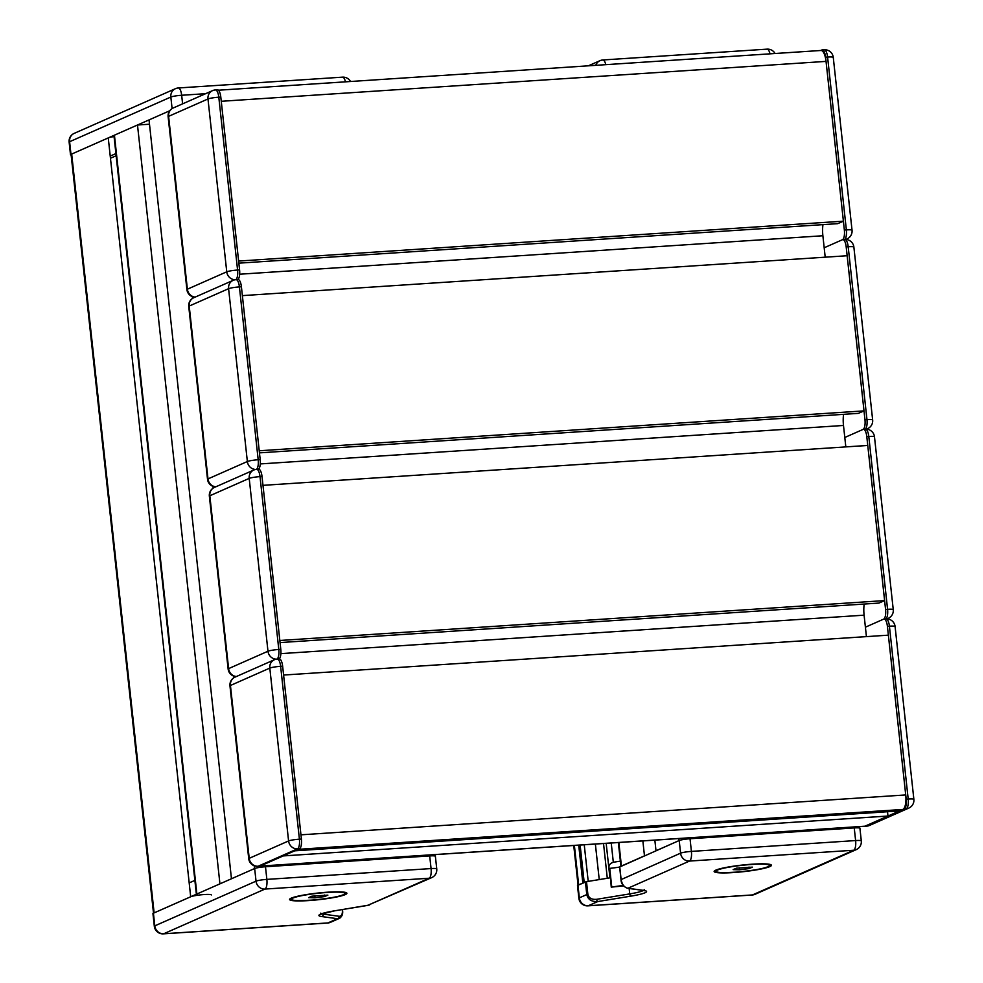<?xml version="1.0" encoding="UTF-8"?>
<svg xmlns="http://www.w3.org/2000/svg" width="983" height="983" viewBox="0 0 983 983"><rect width="100%" height="100%" fill="white"/><g stroke="black" fill="none" stroke-linecap="round" stroke-linejoin="round"><path stroke-width="1.47" d="M282.637 666.191A8.54 2.912 -93.8 0 0 279.258 658.917L277.255 659.052A8.54 8.54 0 0 0 274.368 659.753A8.54 7.962 66.2 0 0 269.809 668.096L288.584 840.944A8.54 7.962 66.2 0 0 297.505 848.845L299.508 848.722A8.54 2.912 -93.8 0 0 301.412 839.04L282.637 666.191L280.634 666.327A8.54 0.995 173.8 0 0 269.809 668.096L230.44 685.483A8.54 0.995 173.8 0 0 229.961 685.876A8.54 8.54 0 0 1 234.998 677.14A8.54 7.962 66.2 0 0 230.44 685.483L249.215 858.331A8.54 7.962 66.2 0 0 258.136 866.232L297.505 848.845A8.54 2.912 86.2 0 0 299.41 839.175A8.54 0.995 173.8 0 0 288.584 840.944L249.215 858.331A8.54 0.995 173.8 0 0 248.736 858.724A8.54 8.54 0 0 0 257.792 866.318A8.54 2.912 -93.8 0 0 258.136 866.232L260.139 866.097L299.508 848.722M259.426 866.146A8.54 2.912 -93.8 0 0 259.795 866.183A8.54 2.912 -93.8 0 0 260.139 866.097L283.202 855.923L887.981 816.025L887.514 811.737M279.049 658.929A8.54 2.912 -93.8 0 0 280.794 649.333L262.019 476.485A8.54 2.912 -93.8 0 0 258.652 469.21L256.649 469.333A8.54 8.54 0 0 0 253.761 470.046A8.54 7.962 66.2 0 0 249.203 478.389L267.978 651.237A8.54 7.962 66.2 0 0 276.37 659.151M258.443 469.223A8.54 2.912 -93.8 0 0 260.188 459.626L241.413 286.778A8.54 2.912 -93.8 0 0 238.033 279.491L236.043 279.627A8.54 8.54 0 0 0 233.155 280.339A8.54 7.962 66.2 0 0 228.584 288.683L247.36 461.519A8.54 7.962 66.2 0 0 255.764 469.444M237.825 279.516A8.54 2.912 -93.8 0 0 239.582 269.907L220.806 97.071A8.54 2.912 -93.8 0 0 217.427 89.785L215.424 89.92A8.54 8.54 0 0 0 212.537 90.633A8.54 7.962 66.2 0 0 207.978 98.964L226.754 271.812A8.54 7.962 66.2 0 0 235.146 279.737M820.707 50.489L821.849 49.986A8.54 2.912 86.2 0 1 822.206 49.9A8.54 2.912 86.2 0 1 825.585 57.174L844.36 230.022A8.54 2.912 86.2 0 1 842.468 239.705L824.184 247.765L842.468 239.705A8.54 2.912 86.2 0 1 842.812 239.606A8.54 2.912 86.2 0 1 846.191 246.893L864.966 419.741A8.54 2.912 86.2 0 1 863.074 429.411L844.79 437.484L863.074 429.411A8.54 2.912 86.2 0 1 863.43 429.325A8.54 2.912 86.2 0 1 866.797 436.599L885.572 609.448A8.54 2.912 86.2 0 1 883.68 619.118L865.396 627.191L883.68 619.118A8.54 2.912 86.2 0 1 884.036 619.032A8.54 2.912 86.2 0 1 887.403 626.306L906.191 799.154A8.54 2.912 86.2 0 1 904.286 808.825L864.917 826.212A8.54 2.912 86.2 0 1 864.561 826.298A8.54 2.912 -93.8 0 0 864.917 826.212L887.981 816.025M195.359 880.166L189.178 882.894M431.709 877.622A8.54 8.54 0 0 0 436.747 868.886A8.54 0.995 173.8 0 0 431.07 868.567A8.54 2.912 -93.8 0 1 429.166 878.237L367.593 905.417L334.527 910.836A27.745 3.219 173.8 0 0 321.601 916.537L337.488 918.712L327.929 922.926L163.719 933.764L264.955 889.074L429.166 878.237A8.54 7.962 -113.8 0 0 431.709 877.622L367.593 905.417A2.138 0.897 80.7 0 0 367.703 905.417A2.138 0.897 80.7 0 0 367.716 905.417A2.138 0.897 80.7 0 0 367.814 905.392M342.477 910.688L342.588 910.59C343.055 914.165 341.949 916.77 339.258 918.417L337.488 918.712A2.138 1.917 -82.2 0 0 339.172 916.291L323.284 914.116A25.619 2.974 -6.2 0 1 321.687 913.785M339.258 918.429L340.315 917.778M345.279 894.591A28.814 3.342 -6.2 0 1 313.602 900.195A28.814 3.342 -6.2 0 1 289.592 899.494A28.814 3.342 -6.2 0 1 291.201 898.167A28.814 3.342 -6.2 0 1 322.879 892.564A28.814 3.342 -6.2 0 1 346.888 893.264A28.814 3.342 -6.2 0 1 345.279 894.591M429.694 855.923L431.07 868.567L266.86 879.392A8.54 2.912 86.2 0 1 264.955 889.074A8.54 7.962 -113.8 0 1 256.035 881.161L154.798 925.863A8.54 0.995 173.8 0 0 154.319 926.256L152.943 913.6A8.54 0.995 -6.2 0 1 153.422 913.207L254.658 868.517A8.54 0.995 -6.2 0 1 265.484 866.748L429.694 855.923A8.54 0.995 -6.2 0 1 435.371 856.242L436.747 868.886M314.99 897.811L308.613 897.626L311.857 896.189L327.88 895.132L324.623 896.57L314.99 897.811L314.781 895.808M324.623 896.57L324.464 895.034M751.762 894.972A8.54 2.912 -93.8 0 0 752.13 895.021A8.54 2.912 -93.8 0 0 752.486 894.935A8.54 7.962 66.2 0 0 755.018 894.309L856.254 849.619A8.54 8.54 0 0 0 861.292 840.883L859.916 828.239A8.54 0.995 173.8 0 0 854.239 827.919L690.029 838.745A8.54 0.995 173.8 0 0 679.204 840.514L619.757 866.945M627.301 888.239A2.138 1.917 -82.2 0 0 627.928 888.251C624.303 887.502 622.03 884.553 621.109 879.416L619.745 866.773M643.435 890.463A25.619 2.974 -6.2 0 1 629.734 893.903L596.669 899.31A2.138 0.897 80.7 0 0 597.824 901.546L630.889 896.14A27.745 3.219 173.8 0 0 643.816 890.426L627.928 888.251L689.501 861.071L853.711 850.234L752.486 894.935L588.264 905.761L597.824 901.546C591.631 901.915 587.957 899.592 586.79 894.567L579.343 897.86A8.54 7.962 66.2 0 0 588.264 905.761A8.54 2.912 86.2 0 1 587.92 905.847L752.13 895.021A8.54 8.54 0 0 0 755.018 894.309M620.359 861.108L613.859 862.177C610.603 862.963 608.956 864.671 608.907 867.276L610.05 877.819L586.495 881.665L577.967 885.216A8.54 0.995 173.8 0 0 577.488 885.609L578.864 898.253A8.54 8.54 0 0 0 587.92 905.847M623.578 885.904L611.254 887.133L609.73 868.37A25.619 2.974 -6.2 0 0 619.646 867.067M769.824 866.601A28.814 3.342 -6.2 0 1 738.147 872.191A28.814 3.342 -6.2 0 1 714.137 871.491A28.814 3.342 -6.2 0 1 715.747 870.164A28.814 3.342 -6.2 0 1 747.424 864.561A28.814 3.342 -6.2 0 1 771.434 865.261A28.814 3.342 -6.2 0 1 769.824 866.601M623.161 885.376A25.619 2.974 -6.2 0 1 611.745 886.924L609.73 868.37M739.535 869.808L733.158 869.623L736.402 868.186L752.425 867.129L749.169 868.567L739.535 869.808L739.327 867.817M749.169 868.567L749.009 867.031M116.141 155.732L110.452 158.251M110.219 156.088L116.412 153.36M71.145 155.056A8.54 0.995 -6.2 0 1 70.506 154.761A8.54 0.995 -6.2 0 1 70.985 154.368L169.727 110.772L149.023 119.914L231.46 878.765L254.523 868.579L254.216 865.79M902.885 809.451L298.107 849.337L294.728 850.823L899.506 810.938L902.885 809.451A12.804 4.362 -93.8 0 0 905.724 794.94L888.374 635.165L283.596 675.051L300.945 834.825L905.724 794.94M884.614 600.588L279.836 640.486L262.989 485.344L867.756 445.446L884.614 600.588L878.986 603.071L280.069 642.575M864.008 410.882L259.229 450.767L242.371 295.625L847.149 255.74L864.008 410.882L858.38 413.364L259.451 452.868M238.844 263.161L837.774 223.657L843.402 221.175L238.623 261.06L221.261 101.286L826.039 61.388A12.804 4.362 -93.8 0 0 820.977 50.477L218.435 90.215M257.792 866.318L259.795 866.183A8.54 2.912 -93.8 0 0 260.139 866.097L866.92 826.076A8.54 2.912 86.2 0 1 866.564 826.162A8.54 2.912 86.2 0 1 866.207 826.125M864.192 604.053A17.08 5.824 -93.8 0 0 864.094 615.174L866.428 636.615M843.586 414.347A17.08 5.824 -93.8 0 0 843.488 425.467L845.822 446.896M822.968 224.628A17.08 5.824 -93.8 0 0 822.882 235.748L825.204 257.19M843.402 221.175L826.039 61.388M864.204 826.261A8.54 2.912 -93.8 0 0 864.561 826.298L866.564 826.162A8.54 8.54 0 0 0 869.451 825.462L908.82 808.075A8.54 8.54 0 0 0 913.871 799.339L895.083 626.49A8.54 8.54 0 0 0 886.039 618.897A8.54 2.912 -93.8 0 1 889.406 626.183A8.54 0.995 -6.2 0 1 895.083 626.49M678.848 838.548L679.069 840.576L656.005 850.762L654.85 840.133M642.857 840.92L644.479 855.849L621.416 866.035A8.54 0.995 173.8 0 0 620.937 866.428M782.554 832.65L782.456 831.716M755.571 834.42L755.46 833.498M788.305 831.323L788.403 832.257M196.391 894.419A8.54 0.995 173.8 0 1 196.87 894.026L219.934 883.852L137.497 125.013L149.49 124.214M137.497 125.013L114.433 135.187A8.54 0.995 173.8 0 0 113.954 135.58L196.379 894.247M331.025 862.423L330.915 861.489M358.009 860.641L357.91 859.72M363.759 859.326L363.857 860.26M578.717 845.147L582.845 883.066L578.668 884.897A10.678 1.241 173.8 0 0 578.078 885.388M153.532 913.391A10.678 1.241 -6.2 0 1 154.122 912.9L190.69 896.766A10.678 1.241 -6.2 0 1 202.412 894.69A10.678 1.241 -6.2 0 1 211.308 894.948M153.508 913.17L71.095 154.552A10.678 1.241 -6.2 0 1 71.685 154.061L108.253 137.915A10.678 1.241 -6.2 0 1 114.065 136.563M276.899 659.138A8.54 7.962 66.2 0 0 274.368 659.753L234.998 677.14M301.412 839.04L299.41 839.175L280.634 666.327A8.54 2.912 -93.8 0 0 277.255 659.052M280.794 649.333L278.791 649.468A8.54 0.995 173.8 0 0 267.978 651.237L228.609 668.612L209.834 495.764A8.54 0.995 173.8 0 0 209.354 496.157A8.54 8.54 0 0 1 214.392 487.433A8.54 7.962 66.2 0 0 209.834 495.764L249.203 478.389A8.54 0.995 173.8 0 1 260.016 476.62A8.54 2.912 -93.8 0 0 256.649 469.333M236.19 676.611A8.54 8.54 0 0 1 228.13 669.005A8.54 0.995 173.8 0 1 228.609 668.612A8.54 7.962 66.2 0 0 236.424 676.513M256.293 469.432A8.54 7.962 66.2 0 0 253.761 470.046L214.392 487.433M262.019 476.485L260.016 476.62L278.791 649.468A8.54 2.912 86.2 0 1 277.034 659.065M260.188 459.626L258.185 459.749A8.54 0.995 173.8 0 0 247.36 461.519L207.991 478.905L189.215 306.057A8.54 0.995 173.8 0 0 188.736 306.45A8.54 8.54 0 0 1 193.786 297.714A8.54 7.962 66.2 0 0 189.215 306.057L228.584 288.683A8.54 0.995 173.8 0 1 239.41 286.913A8.54 2.912 -93.8 0 0 236.043 279.627M215.572 486.904A8.54 8.54 0 0 1 207.524 479.299A8.54 0.995 173.8 0 1 207.991 478.905A8.54 7.962 66.2 0 0 215.805 486.806M235.687 279.713A8.54 7.962 66.2 0 0 233.155 280.339L193.786 297.714M241.413 286.778L239.41 286.913L258.185 459.749A8.54 2.912 86.2 0 1 256.428 469.358M239.582 269.907L237.579 270.042A8.54 0.995 173.8 0 0 226.754 271.812L187.384 289.199L168.609 116.35A8.54 0.995 173.8 0 0 168.13 116.744A8.54 8.54 0 0 1 173.168 108.007A8.54 7.962 66.2 0 0 168.609 116.35L207.978 98.964A8.54 0.995 173.8 0 1 218.804 97.194A8.54 2.912 -93.8 0 0 215.424 89.92M194.966 297.198A8.54 8.54 0 0 1 186.905 289.592A8.54 0.995 173.8 0 1 187.384 289.199A8.54 7.962 66.2 0 0 195.199 297.087M215.068 90.006A8.54 7.962 66.2 0 0 212.537 90.633L173.168 108.007M220.806 97.071L218.804 97.194L237.579 270.042A8.54 2.912 86.2 0 1 235.822 279.651M845.331 239.459A8.54 7.962 66.2 0 0 847.002 238.943A8.54 8.54 0 0 0 852.04 230.219L833.265 57.37A8.54 8.54 0 0 0 824.209 49.764A8.54 2.912 -93.8 0 1 827.588 57.051A8.54 0.995 -6.2 0 1 833.265 57.37M825.585 57.174L827.588 57.051L846.363 229.899A8.54 0.995 -6.2 0 1 852.04 230.219M844.36 230.022L846.363 229.899A8.54 2.912 86.2 0 1 844.606 239.496M865.937 429.166A8.54 7.962 66.2 0 0 867.608 428.662A8.54 8.54 0 0 0 872.646 419.925L853.871 247.077A8.54 8.54 0 0 0 844.815 239.483A8.54 2.912 -93.8 0 1 848.194 246.758A8.54 0.995 -6.2 0 1 853.871 247.077M846.191 246.893L848.194 246.758L866.969 419.606A8.54 0.995 -6.2 0 1 872.646 419.925M864.966 419.741L866.969 419.606A8.54 2.912 86.2 0 1 865.212 429.202M886.543 618.885A8.54 7.962 66.2 0 0 888.214 618.368A8.54 8.54 0 0 0 893.252 609.632L874.477 436.784A8.54 8.54 0 0 0 865.433 429.19A8.54 2.912 -93.8 0 1 868.8 436.464A8.54 0.995 -6.2 0 1 874.477 436.784M866.797 436.599L868.8 436.464L887.575 609.313A8.54 0.995 -6.2 0 1 893.252 609.632M885.572 609.448L887.575 609.313A8.54 2.912 86.2 0 1 885.83 618.909M887.403 626.306L889.406 626.183L908.194 799.019A8.54 2.912 86.2 0 1 906.289 808.702L866.92 826.076A8.54 7.962 66.2 0 0 869.451 825.462M904.286 808.825L906.289 808.702A8.54 7.962 66.2 0 0 908.82 808.075M906.191 799.154L908.194 799.019A8.54 0.995 -6.2 0 1 913.871 799.339M321.601 916.537A2.138 1.917 -82.2 0 0 323.284 914.116L323.198 913.281M342.477 909.545L342.379 910.504C342.563 914.301 341.494 916.23 339.172 916.291M342.281 909.582L342.379 910.504M327.216 922.976A8.54 2.912 -93.8 0 0 327.585 923.025A8.54 2.912 -93.8 0 0 327.929 922.926A8.54 7.962 66.2 0 0 330.472 922.312L339.344 918.392M153.422 913.207L154.798 925.863A8.54 7.962 66.2 0 0 163.719 933.764A8.54 2.912 86.2 0 1 163.375 933.85L327.585 923.025A8.54 8.54 0 0 0 330.472 922.312M265.484 866.748L266.86 879.392A8.54 0.995 173.8 0 0 256.035 881.161L254.658 868.517M345.733 892.539A27.745 3.219 173.8 0 0 345.733 892.478L344.898 894.014C340.622 896.398 329.686 898.437 312.115 900.096C287.614 901.497 292.516 899.322 291.066 899.42L290.563 898.536M327.093 892.466A26.897 3.121 -6.2 0 1 343.472 894.714A26.897 3.121 -6.2 0 1 309.387 900.293A26.897 3.121 -6.2 0 1 293.008 898.044A26.897 3.121 -6.2 0 1 327.093 892.466M595.784 65.333A8.54 7.962 -113.8 0 1 599.962 60.688L588.338 65.824M769.996 53.844A8.54 2.912 -93.8 0 0 767.059 49.15L602.837 59.975A8.54 2.912 86.2 0 1 605.786 64.669M602.493 60.074A8.54 2.912 86.2 0 1 602.837 59.975A8.54 8.54 0 0 0 599.962 60.688M621.133 879.588L680.58 853.17L679.204 840.514M619.622 866.871L620.998 879.515C621.109 883.594 623.247 886.506 627.424 888.263L643.3 890.438A2.138 1.917 -82.2 0 0 643.816 890.426M629.157 888.497L629.734 893.903A2.138 0.897 80.7 0 0 630.889 896.14M596.669 899.31C591.717 899.728 588.78 898.069 587.871 894.309L586.79 894.567L585.413 881.923M587.871 894.309L586.495 881.665M577.967 885.216L579.343 897.86A8.54 0.995 173.8 0 0 578.864 898.253M856.254 849.619A8.54 7.962 -113.8 0 1 853.711 850.234A8.54 2.912 -93.8 0 0 855.615 840.563L691.405 851.401A8.54 2.912 86.2 0 1 689.501 861.071A8.54 7.962 -113.8 0 1 680.58 853.17A8.54 0.995 173.8 0 1 691.405 851.401L690.029 838.745M861.292 840.883A8.54 0.995 173.8 0 0 855.615 840.563L854.239 827.919M770.279 864.536A27.745 3.219 173.8 0 0 770.279 864.487L769.443 866.011C765.167 868.407 754.231 870.434 736.66 872.093C712.159 873.494 717.062 871.331 715.612 871.43L715.108 870.533M751.651 864.462A26.897 3.121 -6.2 0 1 768.018 866.711A26.897 3.121 -6.2 0 1 733.932 872.29A26.897 3.121 -6.2 0 1 717.553 870.041A26.897 3.121 -6.2 0 1 751.651 864.462M74.18 133.381A8.54 7.962 66.2 0 0 69.609 141.724L170.845 97.034A8.54 7.962 -113.8 0 1 175.416 88.691L74.18 133.381A8.54 8.54 0 0 0 69.129 142.117A8.54 0.995 -6.2 0 1 69.609 141.724L70.985 154.368M177.948 88.065A8.54 2.912 86.2 0 1 178.292 87.978A8.54 2.912 86.2 0 1 181.671 95.265L205.631 93.68M345.451 81.835A8.54 2.912 -93.8 0 0 342.514 77.153L178.292 87.978A8.54 8.54 0 0 0 175.416 88.691M172.099 108.572L170.845 97.034A8.54 0.995 -6.2 0 1 181.671 95.265L182.605 103.842M280.892 653.634L864.094 615.174M260.274 463.927L843.488 425.467M239.668 274.22L822.882 235.748M761.456 834.039L761.358 833.105M689.882 838.757L689.783 837.823M621.416 866.035L618.86 842.505M854.092 827.932L853.994 826.998M196.87 894.026L114.433 135.187M336.911 862.042L336.813 861.108M429.546 855.923L429.448 855.001M265.336 866.76L265.238 865.826M233.794 677.791L233.61 676.083M213.188 488.084L212.992 486.364M192.57 298.365L192.385 296.657M609.927 877.831L606.179 843.34M607.297 878.261L603.525 843.512M599.237 879.588L595.366 844.053M588.215 881.382L584.246 844.79M578.668 884.897L574.379 845.441M71.685 154.061L154.122 912.9M108.253 137.915L190.69 896.766M248.736 858.724L229.961 685.876M228.13 669.005L209.354 496.157M207.524 479.299L188.736 306.45M186.905 289.592L168.13 116.744M822.206 49.9L824.209 49.764M845.81 239.471L847.002 238.943M842.812 239.606L844.815 239.483M866.416 429.178L867.608 428.662M863.43 429.325L865.433 429.19M887.035 618.897L888.214 618.368M884.036 619.032L886.039 618.897M320.777 913.121L320.372 914.399L334.638 910.823L369.534 904.987M154.319 926.256A8.54 8.54 0 0 0 163.375 933.85M775.071 53.5A8.54 8.54 0 0 0 767.059 49.15M643.3 890.438L644.848 890.782L644.184 889.627M350.526 81.503A8.54 8.54 0 0 0 342.514 77.153M69.129 142.117L70.506 154.761M259.795 866.183L864.561 826.298M763.902 833.879L763.803 832.945M620.924 866.244L618.344 842.542M859.744 828.067L859.597 826.629M339.356 861.87L339.258 860.948M435.199 856.07L435.051 854.632M613.318 862.288L611.229 843.009M578.053 885.179L573.74 845.478M580.13 845.061L584.197 882.464"/></g></svg>
